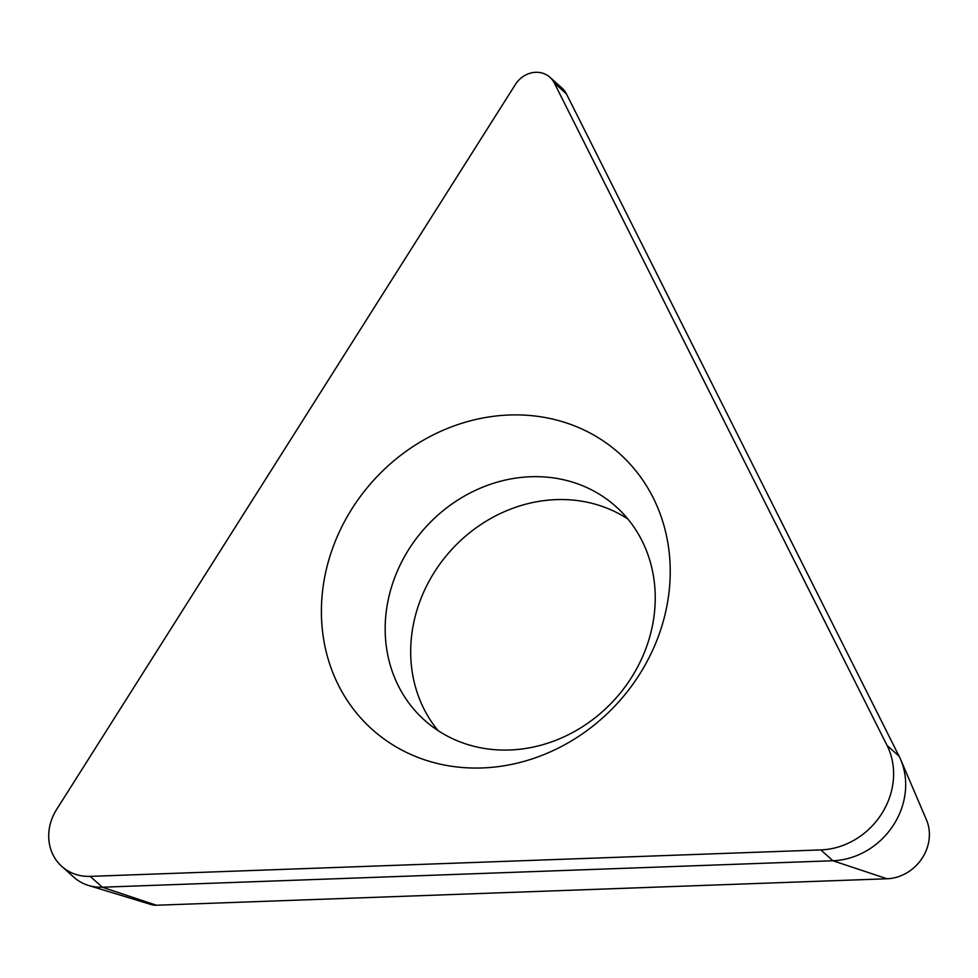 <?xml version="1.0" encoding="UTF-8"?>
<svg xmlns="http://www.w3.org/2000/svg" width="978" height="978" viewBox="0 0 978 978"><rect width="100%" height="100%" fill="white"/><g stroke="black" fill="none" stroke-linecap="round" stroke-linejoin="round"><path stroke-width="1.47" d="M820.823 849.919A71.7 63.949 -48.1 0 0 887.009 745.346L554.306 82.996A23.9 21.32 -48.1 0 0 549.966 77.286A23.9 21.32 -48.1 0 0 515.443 84.401L56.614 809.478A47.8 42.629 -48.1 0 0 61.81 866.422A47.8 42.629 -48.1 0 0 90.22 876.374L820.823 849.919L832.901 860.75A71.7 63.949 -48.1 0 0 900.628 759.49A71.7 63.949 -48.1 0 0 899.075 756.177L566.384 93.815A23.9 21.32 -48.1 0 0 562.032 88.118L549.966 77.286M509.379 415.002A185.233 165.196 -48.1 0 0 321.921 597.778A185.233 165.196 -48.1 0 0 482.227 767.95A185.233 165.196 -48.1 0 0 669.698 585.174A185.233 165.196 -48.1 0 0 509.379 415.002M61.81 866.422L73.888 877.254A47.8 42.629 -48.1 0 0 88.472 885.445A47.8 42.629 -48.1 0 0 102.299 887.205L832.901 860.75L887.022 878.77A41.736 37.225 -48.1 0 0 926.447 819.833L900.628 759.49M88.472 885.445L151.26 904.577A17.836 15.905 -48.1 0 0 156.419 905.237L887.022 878.77M438.071 730.603A143.411 127.898 -48.1 0 1 427.239 584.685A143.411 127.898 -48.1 0 1 556.225 499.624A143.411 127.898 131.9 0 1 627.852 519.012M530.724 476.738A143.411 127.898 -48.1 0 0 397.643 570.418A143.411 127.898 -48.1 0 0 424.452 720.126A143.411 127.898 -48.1 0 0 509.697 749.992A143.411 127.898 131.9 0 0 642.766 656.299A143.411 127.898 131.9 0 0 615.969 506.604A143.411 127.898 131.9 0 0 530.724 476.738M90.22 876.374L102.299 887.205L156.419 905.237M554.306 82.996L566.384 93.815M887.009 745.346L899.075 756.177"/></g></svg>
